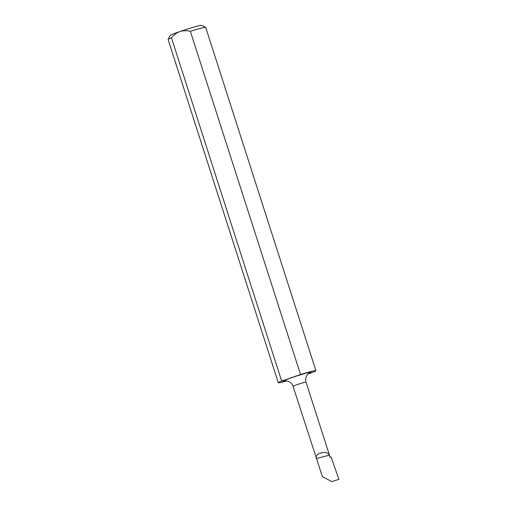 <?xml version="1.0" encoding="UTF-8"?>
<svg xmlns="http://www.w3.org/2000/svg" width="507" height="507" viewBox="0 0 507 507"><rect width="100%" height="100%" fill="white"/><g stroke="black" fill="none" stroke-linecap="round" stroke-linejoin="round"><path stroke-width="0.76" d="M322.75 452.447A6.806 0.355 162.2 0 0 319.195 453.607A6.806 0.355 162.2 0 0 318.802 453.746L322.75 452.447C325.855 452.149 328.073 453.049 329.398 455.147L330.095 457.377L331.115 457.041L338.885 479.337L331.889 481.65L322.401 476.637L293.04 386.302A6.806 0.355 -17.8 0 1 297.058 384.661A6.806 0.355 -17.8 0 1 306.006 382.139C305.195 379.166 305.778 376.574 307.762 374.356L309.34 373.108M278.311 382.728L168.115 39.502A19.741 1.039 -17.8 0 1 168.121 39.438L170.168 35.471A16.579 0.868 -17.8 0 1 179.934 31.529C176.607 32.841 173.781 34.926 171.461 37.791L281.658 381.017A19.741 1.039 162.2 0 0 278.311 382.728A19.741 1.039 162.2 0 0 286.696 380.928M168.121 39.438A19.741 1.039 -17.8 0 1 171.461 37.791M300.543 374.521L190.347 31.295A19.741 1.039 -17.8 0 1 205.665 27.384A19.741 1.039 -17.8 0 1 205.709 27.429L315.905 370.655A19.741 1.039 162.2 0 0 300.543 374.521L281.658 381.017M308.041 374.077A19.741 1.039 162.2 0 0 315.905 370.655M190.347 31.295C186.836 30.439 183.363 30.521 179.934 31.529A16.579 0.868 -17.8 0 1 201.691 25.35L205.665 27.384M329.398 455.147L316.311 458.556C315.81 456.471 316.641 454.868 318.802 453.746M338.885 479.337L332.763 461.731M285.479 380.871A14.722 0.773 -17.8 0 1 291.772 377.652A14.722 0.773 -17.8 0 1 307.819 372.74A14.722 0.773 -17.8 0 1 308.997 373.317M293.04 386.302C291.975 383.412 289.991 381.644 287.082 380.998L285.086 380.896M330.158 457.358L306.006 382.139"/></g></svg>

